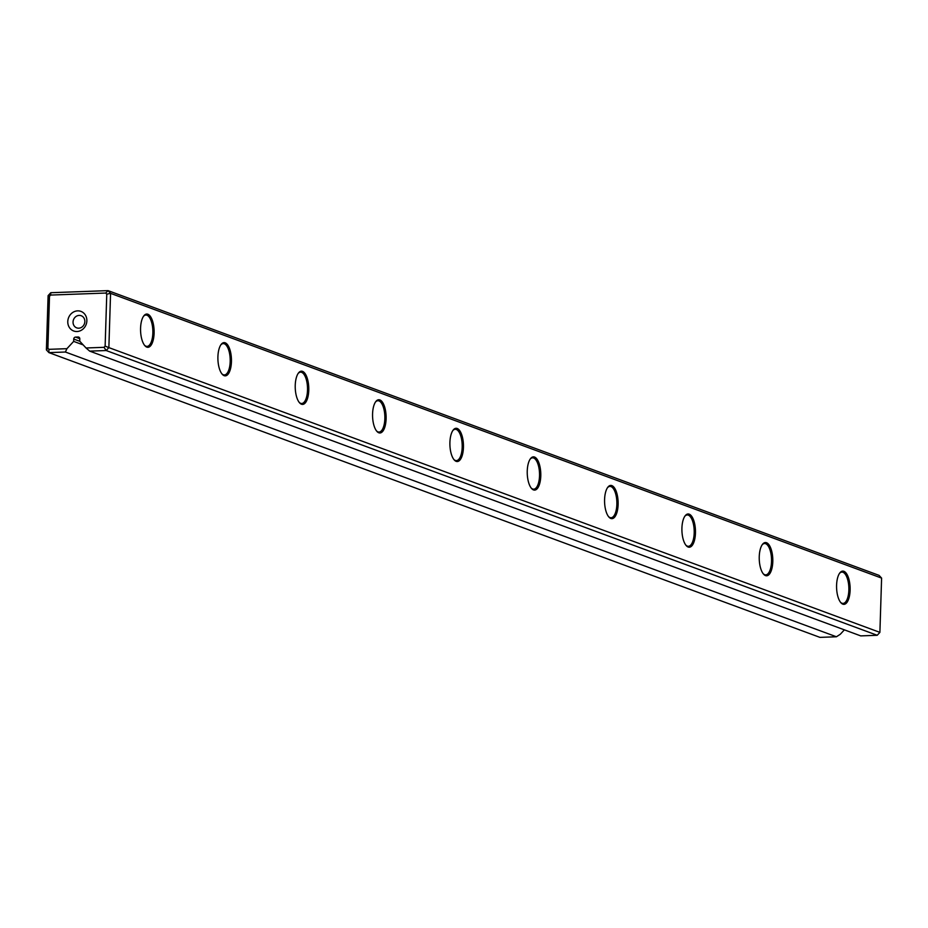 <?xml version="1.0" encoding="UTF-8"?>
<svg xmlns="http://www.w3.org/2000/svg" width="928" height="928" viewBox="0 0 928 928"><rect width="100%" height="100%" fill="white"/><g stroke="black" fill="none" stroke-linecap="round" stroke-linejoin="round"><path stroke-width="1.39" d="M89.703 351.132L860.732 635.889L877.204 635.286L106.175 350.529L89.703 351.132L86.026 347.977L104.017 347.327L105.131 346.121L106.766 294.176L105.722 293.051L50.622 295.069L49.509 296.276L47.885 348.209L48.917 349.334L66.92 348.684L65.389 352.025L48.917 352.617L46.4 349.902L48.105 295.626L50.796 292.714L108.054 290.626L879.083 575.383L881.6 578.098L110.571 293.352L108.866 347.617L879.895 632.374L881.6 578.098M48.917 349.334L48.917 352.617L819.946 637.374L836.418 636.77L840.269 634.288L844.376 629.845M65.389 352.025L836.418 636.77M66.92 348.684L73.66 341.388L83.184 344.903M73.66 341.388L73.73 339.056A1.902 1.717 110.3 0 1 75.528 337.108L78.126 337.015A1.902 1.717 110.3 0 1 79.796 338.824L79.727 341.168L86.026 347.977M154.106 333.175A16.634 6.763 -92.1 0 1 144.872 345.668A16.634 6.763 -92.1 0 1 140.58 330.925A16.634 6.763 -92.1 0 1 143.782 315.903A16.634 6.763 -92.1 0 1 150.87 317.167A16.634 6.763 -92.1 0 1 154.106 333.175M231.443 361.734A16.634 6.763 -92.1 0 1 222.21 374.228A16.634 6.763 -92.1 0 1 217.918 359.484A16.634 6.763 -92.1 0 1 221.119 344.462A16.634 6.763 -92.1 0 1 228.207 345.738A16.634 6.763 -92.1 0 1 231.443 361.734M308.769 390.294A16.634 6.763 -92.1 0 1 299.547 402.787A16.634 6.763 -92.1 0 1 295.243 388.043A16.634 6.763 -92.1 0 1 298.456 373.021A16.634 6.763 -92.1 0 1 305.544 374.297A16.634 6.763 -92.1 0 1 308.769 390.294M386.106 418.853A16.634 6.763 -92.1 0 1 376.872 431.346A16.634 6.763 -92.1 0 1 372.58 416.602A16.634 6.763 -92.1 0 1 375.794 401.58A16.634 6.763 -92.1 0 1 382.881 402.856A16.634 6.763 -92.1 0 1 386.106 418.853M463.443 447.412A16.634 6.763 -92.1 0 1 454.21 459.905A16.634 6.763 -92.1 0 1 449.918 445.162A16.634 6.763 -92.1 0 1 453.119 430.151A16.634 6.763 -92.1 0 1 460.218 431.416A16.634 6.763 -92.1 0 1 463.443 447.412M540.78 475.971A16.634 6.763 -92.1 0 1 531.547 488.464A16.634 6.763 -92.1 0 1 527.255 473.721A16.634 6.763 -92.1 0 1 530.456 458.71A16.634 6.763 -92.1 0 1 537.544 459.975A16.634 6.763 -92.1 0 1 540.78 475.971M618.118 504.542A16.634 6.763 -92.1 0 1 608.884 517.024A16.634 6.763 -92.1 0 1 604.592 502.28A16.634 6.763 -92.1 0 1 607.794 487.27A16.634 6.763 -92.1 0 1 614.881 488.534A16.634 6.763 -92.1 0 1 618.118 504.542M695.455 533.101A16.634 6.763 -92.1 0 1 686.221 545.594A16.634 6.763 -92.1 0 1 681.929 530.851A16.634 6.763 -92.1 0 1 685.131 515.829A16.634 6.763 -92.1 0 1 692.218 517.093A16.634 6.763 -92.1 0 1 695.455 533.101M772.792 561.66A16.634 6.763 -92.1 0 1 763.558 574.154A16.634 6.763 -92.1 0 1 759.255 559.41A16.634 6.763 -92.1 0 1 762.468 544.388A16.634 6.763 -92.1 0 1 769.556 545.664A16.634 6.763 -92.1 0 1 772.792 561.66M850.118 590.22A16.634 6.763 -92.1 0 1 840.884 602.713A16.634 6.763 -92.1 0 1 836.592 587.969A16.634 6.763 -92.1 0 1 839.805 572.947A16.634 6.763 -92.1 0 1 846.893 574.223A16.634 6.763 -92.1 0 1 850.118 590.22M67.779 321.54A10.452 9.419 110.3 0 1 82.372 312.075A10.452 9.419 110.3 0 1 81.815 329.962A10.452 9.419 110.3 0 1 67.779 321.54M877.204 635.286L879.895 632.374M105.131 346.121L108.866 347.617L106.175 350.529L104.017 347.327M105.722 293.051L108.054 290.626L110.571 293.352L106.766 294.176M73.045 322.016A6.461 5.823 -69.7 0 0 76.711 327.862A6.461 5.823 -69.7 0 0 84.413 323.814A6.461 5.823 -69.7 0 0 81.188 315.729A6.461 5.823 -69.7 0 0 73.045 322.016M840.524 602.272A15.683 6.38 87.9 0 0 843.065 603.42A15.683 6.38 87.9 0 0 848.865 590.104A15.683 6.38 87.9 0 0 841.916 572.089A15.683 6.38 87.9 0 0 839.469 573.423M763.187 573.701A15.683 6.38 87.9 0 0 765.728 574.861A15.683 6.38 87.9 0 0 771.528 561.544A15.683 6.38 87.9 0 0 764.579 543.518A15.683 6.38 87.9 0 0 762.132 544.864M685.85 545.142A15.683 6.38 87.9 0 0 688.39 546.302A15.683 6.38 87.9 0 0 694.202 532.985A15.683 6.38 87.9 0 0 687.242 514.959A15.683 6.38 87.9 0 0 684.794 516.293M608.524 516.583A15.683 6.38 87.9 0 0 611.053 517.743A15.683 6.38 87.9 0 0 616.865 504.426A15.683 6.38 87.9 0 0 609.905 486.4A15.683 6.38 87.9 0 0 607.469 487.734M531.187 488.024A15.683 6.38 87.9 0 0 533.716 489.172A15.683 6.38 87.9 0 0 539.528 475.867A15.683 6.38 87.9 0 0 532.568 457.84A15.683 6.38 87.9 0 0 530.132 459.174M453.85 459.464A15.683 6.38 87.9 0 0 456.379 460.613A15.683 6.38 87.9 0 0 462.19 447.308A15.683 6.38 87.9 0 0 455.242 429.281A15.683 6.38 87.9 0 0 452.794 430.615M376.513 430.905A15.683 6.38 87.9 0 0 379.053 432.054A15.683 6.38 87.9 0 0 384.853 418.748A15.683 6.38 87.9 0 0 377.905 400.722A15.683 6.38 87.9 0 0 375.457 402.056M299.176 402.346A15.683 6.38 87.9 0 0 301.716 403.494A15.683 6.38 87.9 0 0 307.516 390.178A15.683 6.38 87.9 0 0 300.568 372.163A15.683 6.38 87.9 0 0 298.12 373.497M221.838 373.775A15.683 6.38 87.9 0 0 224.379 374.935A15.683 6.38 87.9 0 0 230.19 361.618A15.683 6.38 87.9 0 0 223.23 343.592A15.683 6.38 87.9 0 0 220.783 344.938M144.501 345.216A15.683 6.38 87.9 0 0 147.042 346.376A15.683 6.38 87.9 0 0 152.853 333.059A15.683 6.38 87.9 0 0 145.893 315.033A15.683 6.38 87.9 0 0 143.457 316.367M46.4 349.902L47.885 348.209M50.622 295.069L50.796 292.714M48.105 295.626L49.509 296.276M79.878 341.318L73.73 339.056M79.24 337.432L78.126 337.015M75.528 337.108L79.796 338.685"/></g></svg>
